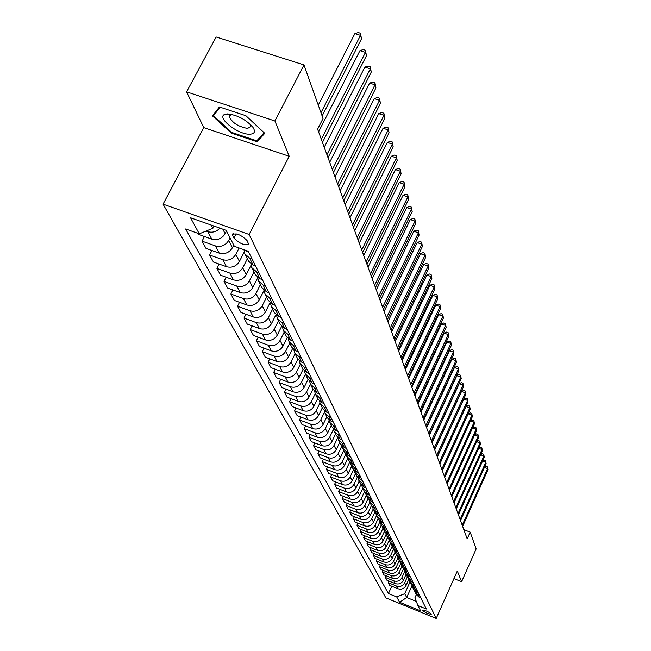 <?xml version="1.0" encoding="UTF-8"?>
<svg xmlns="http://www.w3.org/2000/svg" width="651" height="651" viewBox="0 0 651 651"><rect width="100%" height="100%" fill="white"/><g stroke="black" fill="none" stroke-linecap="round" stroke-linejoin="round"><path stroke-width="0.98" d="M431.271 613.974C428.016 611.427 425.062 610.166 422.409 610.207L422.458 610.386C425.721 612.933 428.667 614.186 431.312 614.153L431.271 613.974M163.059 204.154L385.88 597.903L436.211 618.45L249.138 234.474L163.059 204.154L203.771 127.62L289.207 156.281L274.909 120.988L186.585 91.848L203.771 127.62M186.585 91.848L216.148 36.993L303.984 64.937L274.909 120.988M303.984 64.937L323.042 118.506L317.615 129.158L467.19 538.841L470.177 532.136L463.846 529.662M232.619 235.467L233.945 238.079C239.82 243.767 244.703 245.752 248.576 244.019L247.079 240.577C241.179 234.84 236.28 232.846 232.383 234.596L232.619 235.467L233.603 233.563M211.209 225.067L212.901 228.281L199.279 233.823L185.633 228.981L388.427 593.574L391.772 586.217M199.279 233.823L190.556 217.776L226.198 230.356L234.336 246.281L248.234 251.221L426.324 609.002L417.942 605.593L420.644 610.874L399.633 602.297L396.719 596.951L388.427 593.574M453.926 578.617L461.616 581.693L476.141 548.907L470.177 532.136M461.616 581.693L457.295 571.041L436.211 618.45M289.207 156.281L249.138 234.474M417.942 605.593L414.89 597.838L416.331 594.632M411.993 585.754L406.688 597.504L416.29 601.41M214.049 226.068L212.901 228.281M226.54 231.015L225.156 233.685C221.918 238.705 217.458 240.52 211.787 239.129L198.352 234.352L197.774 233.294M230.039 237.859L228.672 240.512C225.458 245.5 221.031 247.307 215.4 245.907L202.062 241.155L204.471 236.525M233.766 245.158L232.407 247.787C229.225 252.743 224.839 254.533 219.249 253.141L206.017 248.405L202.062 241.155M239.104 247.974L235.808 254.395C232.651 259.318 228.298 261.092 222.748 259.708L209.606 254.997L211.925 250.521M244.239 252.035L239.43 261.442C236.305 266.332 231.992 268.09 226.483 266.715L213.438 262.019L209.606 254.997M247.331 258.813L242.725 267.846C239.625 272.704 235.336 274.445 229.868 273.078L216.913 268.407L219.143 264.078M251.066 265.185L246.233 274.673C243.165 279.499 238.909 281.224 233.481 279.865L220.624 275.21L216.913 268.407M253.947 271.963L249.423 280.874C246.379 285.675 242.164 287.392 236.769 286.025L224.001 281.403L226.149 277.212M257.715 277.847L252.824 287.498C249.805 292.258 245.622 293.959 240.276 292.608L227.598 288.002L224.001 281.403M260.367 284.715L255.916 293.511C252.93 298.248 248.772 299.94 243.458 298.589L230.869 294L232.936 289.939M264.021 290.411L259.22 299.932C256.25 304.635 252.132 306.312 246.859 304.969L234.352 300.404L230.869 294M266.593 297.084L262.223 305.767C259.277 310.446 255.184 312.106 249.951 310.763L237.525 306.222L239.527 302.284M270.051 302.78L265.421 312C262.508 316.638 258.447 318.29 253.247 316.956L240.911 312.431L237.525 306.222M272.631 309.087L268.334 317.664C265.445 322.278 261.409 323.921 256.242 322.587L243.995 318.079L245.923 314.27M275.918 314.767L271.443 323.71C268.578 328.291 264.575 329.919 259.448 328.592L247.282 324.108L243.995 318.079M278.498 320.748L274.274 329.211C271.426 333.768 267.455 335.387 262.353 334.061L250.269 329.601L252.132 325.899M281.623 326.379L277.293 335.086C274.47 339.61 270.523 341.214 265.47 339.895L253.467 335.452L250.269 329.601M284.194 332.067L280.044 340.424C277.236 344.924 273.322 346.519 268.293 345.209L256.372 340.782L258.17 337.194M287.181 337.641L282.973 346.137C280.19 350.604 276.309 352.183 271.312 350.881L259.472 346.478L256.372 340.782M289.728 343.061L285.643 351.328C282.884 355.772 279.027 357.342 274.063 356.04L262.296 351.654L264.029 348.171M292.6 348.562L288.491 356.87C285.756 361.289 281.924 362.843 277 361.549L265.307 357.187L262.296 351.654M295.115 353.762L291.087 361.923C288.377 366.31 284.568 367.856 279.67 366.57L268.057 362.225L269.734 358.839M297.873 359.157L293.861 367.31C291.168 371.672 287.392 373.21 282.526 371.924L270.987 367.603L268.057 362.225M300.347 364.161L296.384 372.226C293.715 376.563 289.955 378.085 285.13 376.807L273.656 372.502L275.283 369.215M303.016 369.442L299.086 377.466C296.433 381.779 292.706 383.293 287.905 382.023L276.512 377.735L273.656 372.502M305.433 374.276L301.543 382.243C298.907 386.531 295.204 388.037 290.436 386.767L279.108 382.495L280.687 379.305M308.029 379.427L304.163 387.353C301.551 391.609 297.873 393.106 293.137 391.837L281.883 387.589L279.108 382.495M316.638 388.647L314.531 387.858L310.397 384.123L306.556 392C303.96 396.231 300.306 397.72 295.595 396.459L284.414 392.227L285.935 389.119M312.919 389.135L309.111 396.972C306.531 401.179 302.902 402.652 298.223 401.398L287.115 397.183L284.414 392.227M315.222 393.692L311.438 401.496C308.875 405.679 305.27 407.152 300.624 405.899L289.581 401.7L291.054 398.681M317.672 398.591L313.928 406.338C311.39 410.496 307.809 411.953 303.187 410.708L292.209 406.533L289.581 401.7M319.942 402.985L316.191 410.748C313.668 414.882 310.112 416.331 305.522 415.086L294.61 410.927L296.042 407.99M322.31 407.803L318.616 415.46C316.109 419.57 312.578 421.01 308.013 419.773L297.173 415.631L294.61 410.927M324.548 412.018L320.821 419.757C318.339 423.842 314.824 425.274 310.291 424.045L299.509 419.919L300.9 417.055M326.826 416.778L323.189 424.346C320.715 428.415 317.232 429.839 312.724 428.61L302.007 424.509L299.509 419.919M329.056 420.806L325.337 428.537C322.888 432.581 319.421 433.989 314.938 432.769L304.286 428.683L305.636 425.892M331.229 425.526L327.64 433.013C325.207 437.033 321.765 438.44 317.306 437.22L306.719 433.151L304.286 428.683M333.458 429.334L329.74 437.098C327.323 441.093 323.897 442.493 319.47 441.28L308.94 437.228L310.25 434.51M335.525 434.062L331.986 441.468C329.585 445.439 326.184 446.822 321.781 445.618L311.316 441.581L308.94 437.228M337.763 437.627L334.028 445.447C331.644 449.402 328.267 450.777 323.889 449.572L313.481 445.561L314.759 442.908M339.708 442.379L336.225 449.703C333.857 453.641 330.496 455.008 326.143 453.804L315.8 449.808L313.481 445.561M341.856 445.951L338.219 453.592C335.867 457.498 332.523 458.857 328.202 457.669L317.916 453.682L319.153 451.102M343.801 450.5L340.351 457.743C338.024 461.632 334.704 462.983 330.399 461.795L320.178 457.832L317.916 453.682M345.844 454.064L342.304 461.535C339.985 465.408 336.681 466.751 332.409 465.563L322.237 461.616L323.441 459.101M347.789 458.426L344.387 465.595C342.084 469.444 338.805 470.779 334.557 469.599L324.442 465.668L322.237 461.616M349.75 461.974L346.291 469.29C344.005 473.122 340.742 474.449 336.51 473.277L326.46 469.355L327.624 466.905M351.678 466.157L348.326 473.253C346.055 477.061 342.817 478.379 338.61 477.207L328.609 473.31L326.46 469.355M353.574 469.688L350.181 476.866C347.927 480.658 344.704 481.968 340.522 480.796L330.578 476.914L331.717 474.522M355.479 473.716L352.175 480.731C349.929 484.499 346.723 485.809 342.572 484.645L332.685 480.78L330.578 476.914M357.309 477.207L353.989 484.263C351.76 488.014 348.57 489.308 344.436 488.152L334.598 484.303L335.713 481.96M359.189 481.097L355.934 488.038C353.713 491.774 350.547 493.059 346.438 491.904L336.657 488.071L334.598 484.303M360.963 484.539L357.7 491.489C355.503 495.199 352.354 496.477 348.261 495.33L338.536 491.513L339.61 489.227M362.819 488.307L359.604 495.183C357.415 498.869 354.282 500.147 350.214 499L340.538 495.199L338.536 491.513M364.536 491.692L361.329 498.552C359.157 502.222 356.048 503.492 351.996 502.352L342.377 498.56L343.427 496.331M366.367 495.354L363.185 502.157C361.028 505.811 357.936 507.072 353.908 505.933L344.338 502.165L342.377 498.56M368.043 498.674L364.877 505.453C362.729 509.082 359.653 510.335 355.649 509.204L346.129 505.453L347.154 503.272M369.833 502.238L366.692 508.976C364.56 512.597 361.5 513.842 357.521 512.711L348.049 508.968L346.129 505.453M376.766 509.44L374.992 508.74L371.477 505.51L368.352 512.199C366.228 515.795 363.185 517.032 359.222 515.909L349.807 512.191L350.799 510.058M373.226 508.976L370.126 515.649C368.01 519.229 364.991 520.458 361.053 519.343L351.678 515.633L349.807 512.191M374.83 512.158L371.745 518.798C369.646 522.362 366.635 523.583 362.721 522.468L353.395 518.774L354.364 516.691M376.538 515.559L373.479 522.175C371.395 525.715 368.401 526.936 364.503 525.821L355.234 522.143L353.395 518.774M378.109 518.676L375.057 525.251C372.99 528.783 370.012 529.987 366.139 528.889L356.911 525.219L357.855 523.184M379.793 521.996L376.758 528.555C374.699 532.062 371.737 533.267 367.88 532.168L358.701 528.514L356.911 525.219M381.315 525.056L378.304 531.566C376.262 535.057 373.316 536.261 369.475 535.163L360.345 531.525L361.272 529.532M382.975 528.27L379.972 534.797C377.93 538.271 375.009 539.467 371.192 538.369L362.102 534.748L360.345 531.525M384.456 531.297L381.486 537.75C379.46 541.209 376.547 542.389 372.746 541.307L363.706 537.693L364.609 535.749M386.1 534.414L383.113 540.908C381.095 544.35 378.198 545.53 374.423 544.448L365.431 540.851L363.706 537.693M387.532 537.409L384.595 543.797C382.593 547.222 379.712 548.394 375.952 547.312L367.001 543.74L367.88 541.835M389.168 540.403L386.189 546.897C384.196 550.307 381.331 551.47 377.588 550.396L368.686 546.824L367.001 543.74M390.543 543.39L387.638 549.721C385.661 553.114 382.812 554.278 379.085 553.204L370.224 549.647L371.086 547.784M392.171 546.262L389.2 552.756C387.231 556.133 384.399 557.28 380.697 556.214L371.876 552.675L370.224 549.647M393.497 549.249L390.624 555.523C388.663 558.883 385.848 560.031 382.161 558.965L373.381 555.441L374.219 553.619M395.108 552.015L392.146 558.493C390.201 561.837 387.402 562.977 383.732 561.919L375 558.412L373.381 555.441M396.386 554.994L393.546 561.203C391.609 564.531 388.818 565.67 385.164 564.612L376.473 561.113L377.295 559.331M397.94 557.752L395.043 564.116C393.114 567.428 390.34 568.559 386.71 567.501L378.06 564.018L376.473 561.113M399.209 560.617L396.41 566.769C394.49 570.073 391.731 571.196 388.11 570.146L379.509 566.679L380.306 564.93M400.723 563.367L397.875 569.625C395.971 572.904 393.22 574.027 389.623 572.978L381.055 569.519L379.509 566.679M401.984 566.126L399.209 572.229C397.322 575.492 394.579 576.607 390.999 575.565L382.479 572.123L383.26 570.414M403.449 568.86L400.65 575.02C398.762 578.275 396.044 579.382 392.48 578.34L383.992 574.914L382.479 572.123M404.702 571.529L401.96 577.575C400.088 580.814 397.379 581.913 393.831 580.879L385.384 577.461L386.157 575.785M406.118 574.239L403.368 580.31C401.504 583.532 398.811 584.631 395.279 583.605L386.881 580.196L385.384 577.461M407.371 576.827L404.653 582.816C402.798 586.022 400.121 587.112 396.605 586.087L388.24 582.702L388.989 581.05M408.747 579.504L406.037 585.501C404.19 588.691 401.521 589.782 398.03 588.756L389.705 585.379L388.24 582.702M409.984 582.018L404.694 593.704L406.688 597.504L399.633 602.297M219.957 228.151C216.466 231.789 212.413 232.952 207.807 231.658L206.098 231.048M248.755 252.271L243.043 249.374M252.108 258.992L249.65 258.121L244.866 253.914L244.092 250.253M255.672 266.161L253.239 265.291L248.487 261.108L245.004 254.191M258.911 272.671L256.494 271.809L251.774 267.651L251.009 264.119M262.369 279.613L259.969 278.75L255.282 274.616L251.913 267.927M265.51 285.919L263.126 285.065L258.471 280.947L257.706 277.546M268.855 292.649L266.495 291.794L261.873 287.701L258.61 281.224M271.898 298.76L269.547 297.906L264.957 293.837L264.2 290.549M275.137 305.278L272.81 304.432L268.253 300.388L265.095 294.114M278.091 311.202L275.78 310.356L271.247 306.336L270.499 303.163M281.232 317.517L278.937 316.679L274.437 312.683L271.377 306.605M284.096 323.262L281.818 322.432L277.342 318.453L276.602 315.385M287.148 329.398L284.886 328.568L280.443 324.613L277.481 318.721M289.923 334.972L287.677 334.142L283.258 330.212L282.534 327.241M292.885 340.921L290.655 340.099L286.269 336.185L283.397 330.472M295.578 346.332L293.357 345.518L289.003 341.62L288.287 338.748M298.459 352.118L296.254 351.296L291.925 347.431L289.134 341.881M301.071 357.375L298.882 356.561L294.586 352.712L293.87 349.929M303.862 362.981L301.69 362.176L297.417 358.351L294.716 352.964M306.409 368.092L304.253 367.286L300.005 363.478L299.297 360.784M309.127 373.544L306.979 372.746L302.764 368.962L300.127 363.73M311.593 378.516L309.461 377.718L305.27 373.943L304.578 371.33M314.238 383.813L312.122 383.024L307.956 379.273L305.4 374.195M310.397 384.123L309.713 381.592M319.21 393.806L317.118 393.017L313.001 389.306L310.519 384.375M321.545 398.502L319.47 397.712L315.377 394.026L314.702 391.568M324.043 403.514L321.976 402.741L317.916 399.071L315.499 394.27M326.314 408.087L324.263 407.314L320.227 403.661L319.56 401.276M328.747 412.97L326.712 412.205L322.693 408.568L320.349 403.905M330.96 417.421L328.934 416.656L324.947 413.035L324.296 410.724M333.328 422.182L331.318 421.417L327.347 417.82L325.069 413.279M335.485 426.511L333.491 425.754L329.544 422.173L328.901 419.919M337.796 431.149L335.802 430.384L331.88 426.828L329.658 422.409M339.895 435.364L337.918 434.608L334.02 431.068L333.385 428.879M342.141 439.881L340.18 439.132L336.298 435.609L334.134 431.304M344.192 443.998L342.239 443.25L338.382 439.742L337.763 437.61M346.381 448.393L344.436 447.652L340.603 444.161L338.496 439.97M348.375 452.404L346.446 451.664L342.638 448.189L342.027 446.122M350.507 456.693L348.594 455.952L344.802 452.502L342.751 448.417M352.46 460.607L350.547 459.866L346.78 456.432L346.177 454.414M354.543 464.79L352.647 464.057L348.895 460.631L346.893 456.66M356.439 468.606L354.551 467.874L350.824 464.472L350.238 462.511M358.473 472.683L356.593 471.959L352.891 468.574L350.938 464.692M360.32 476.41L358.457 475.686L354.771 472.309L354.193 470.404M362.306 480.389L360.451 479.673L356.789 476.312L354.885 472.536M364.112 484.027L362.273 483.311L358.628 479.966L358.058 478.111M366.049 487.916L364.218 487.2L360.589 483.872L358.734 480.186M367.815 491.456L365.992 490.748L362.387 487.436L361.826 485.63M369.703 495.256L367.896 494.548L364.308 491.253L362.501 487.656M371.428 498.723L369.63 498.015L366.057 494.736L365.504 492.97M373.275 502.426L371.485 501.726L367.937 498.463L366.171 494.955M374.96 505.811L373.178 505.111L369.646 501.864L369.101 500.147M378.41 512.744L376.644 512.052L373.153 508.83L372.616 507.153M380.168 516.284L378.418 515.592L374.943 512.394L373.259 509.049M381.779 519.514L380.038 518.831L376.579 515.641L376.05 514.005M383.504 522.981L381.771 522.289L378.329 519.124L376.685 515.852M385.075 526.138L383.349 525.455L379.932 522.297L379.411 520.702M386.759 529.523L385.042 528.84L381.641 525.699L380.038 522.509M388.297 532.608L386.596 531.932L383.203 528.807L382.698 527.245M389.949 535.919L388.248 535.252L384.879 532.136L383.309 529.011M391.446 538.947L389.762 538.271L386.409 535.171L385.905 533.649M393.066 542.185L391.381 541.518L388.045 538.426L386.515 535.374M394.53 545.139L392.862 544.472L389.542 541.396L389.054 539.915M396.109 548.305L394.449 547.646L391.145 544.586L389.648 541.599M397.549 551.202L395.898 550.543L392.61 547.491L392.13 546.043M399.096 554.302L397.452 553.643L394.18 550.616L392.708 547.694M400.503 557.134L398.868 556.483L395.613 553.456L395.141 552.04M402.017 560.169L400.389 559.518L397.151 556.515L395.71 553.659M403.392 562.944L401.773 562.293L398.55 559.299L398.087 557.915M404.873 565.914L403.262 565.271L400.056 562.285L398.648 559.494M406.224 568.632L404.621 567.989L401.431 565.019L400.967 563.66M407.672 571.545L406.078 570.903L402.904 567.949L401.529 565.214M408.999 574.206L407.412 573.564L404.247 570.618L403.799 569.291M410.423 577.055L408.836 576.42L405.687 573.49L404.344 570.813M411.717 579.659L410.146 579.024L407.013 576.111L406.566 574.809M413.108 582.458L411.546 581.823L408.421 578.918L407.103 576.298M414.378 585.005L412.824 584.378L409.715 581.489L409.276 580.22M415.745 587.747L414.191 587.121L411.098 584.24L409.813 581.677M416.99 590.254L415.444 589.627L412.368 586.754L411.937 585.518M418.324 592.931L416.786 592.312L413.727 589.456L412.465 586.942M419.545 595.388L418.015 594.77L414.964 591.922L414.549 590.709M396.719 596.951L404.694 593.704M420.855 598.017L419.334 597.398L416.298 594.566L415.061 592.109M212.462 115.902L231.317 133.129L257.153 141.78L264.77 133.309L245.891 115.723L219.411 106.967L212.462 115.902M258.838 138.549L257.153 141.78M231.715 132.381L231.317 133.129M320.984 112.729L360.491 35.366L361.5 38.816L322.139 115.976M318.282 105.12L354.876 33.632L360.491 35.366L360.459 33.242L361.5 38.816M354.876 33.632L358.213 32.55L360.459 33.242M321.317 139.306L365.48 52.373L366.456 55.709L322.457 142.423M318.591 131.852L359.946 50.648L365.48 52.373L365.439 50.249L366.456 55.709M359.946 50.648L363.225 49.557L365.439 50.249M326.932 154.686L370.313 68.843L371.257 72.082L328.031 157.697M324.239 147.313L364.861 67.126L370.313 68.843L370.264 66.727L371.257 72.082M364.861 67.126L368.084 66.044L370.264 66.727M332.368 169.577L374.992 84.817L375.92 87.95L333.434 172.499M329.707 162.294L369.63 83.108L374.992 84.817L374.943 82.701L375.92 87.95M369.63 83.108L372.795 82.026L374.943 82.701M337.641 184.013L379.541 100.303L380.428 103.346L338.675 186.853M335.013 176.812L374.244 98.61L379.541 100.303L379.476 98.195L380.428 103.346M374.244 98.61L377.36 97.52L379.476 98.195M249.659 134.212C254.639 133.984 255.721 131.665 252.889 127.254C245.923 119.532 237.517 115.081 227.647 113.901L224.994 114.316C215.774 117.082 237.753 134.676 249.659 134.212M232.285 114.519L230.714 114.796L229.331 116.488C231.902 122.6 237.989 126.587 247.583 128.434L250.871 126.481L250.147 124.195M215.448 112.062L213.504 115.732L220.144 107.203M264.094 132.682L256.811 140.811L231.764 132.43L213.504 115.732M342.751 198.018L383.944 115.325L384.814 118.279L343.761 200.768M340.156 190.898L378.727 113.64L383.944 115.325L383.878 113.225L384.814 118.279M378.727 113.64L381.795 112.558L383.878 113.225M347.715 211.599L388.224 129.915L389.07 132.78L348.684 214.269M345.144 204.56L383.081 128.239L388.224 129.915L388.151 127.816L389.07 132.78M383.081 128.239L386.1 127.148L388.151 127.816M352.525 224.79L392.382 144.074L393.196 146.857L353.477 227.378M349.986 217.825L387.304 142.414L392.382 144.074L392.301 141.991L393.196 146.857M387.304 142.414L390.274 141.324L392.301 141.991M357.204 237.591L396.418 157.835L397.216 160.545L358.123 240.105M354.689 230.706L391.414 156.191L396.418 157.835L396.337 155.76L397.216 160.545M391.414 156.191L394.335 155.101L396.337 155.76M361.744 250.033L400.341 171.213L401.114 173.841L362.64 252.474M359.254 243.214L395.401 169.569L400.341 171.213L400.251 169.138L401.114 173.841M395.401 169.569L398.282 168.487L400.251 169.138M366.155 262.117L404.157 184.217L404.906 186.772L367.026 264.493M363.697 255.379L399.283 182.589L404.157 184.217L404.059 182.15L404.906 186.772M399.283 182.589L402.115 181.507L404.059 182.15M370.452 273.876L407.868 196.862L408.6 199.352L371.29 276.187M368.018 267.211L403.059 195.251L407.868 196.862L407.77 194.812L408.6 199.352M403.059 195.251L405.85 194.169L407.77 194.812M374.626 285.309L411.481 209.166L412.189 211.591L375.448 287.555M372.217 278.709L406.729 207.563L411.481 209.166L411.375 207.124L412.189 211.591M406.729 207.563L409.479 206.489L411.375 207.124M378.687 296.433L414.996 221.153L415.688 223.505L379.484 298.622M376.302 289.907L410.301 219.558L414.996 221.153L414.882 219.118L415.688 223.505M410.301 219.558L413.011 218.484L414.882 219.118M382.642 307.264L418.414 232.814L419.089 235.109L383.415 309.396M380.282 300.803L413.784 231.235L418.414 232.814L418.308 230.796L419.089 235.109M413.784 231.235L416.453 230.161L418.308 230.796M386.491 317.802L421.75 244.182L422.409 246.42L387.247 319.877M384.155 311.414L417.177 242.611L421.75 244.182L421.636 242.164L422.409 246.42M417.177 242.611L419.805 241.537L421.636 242.164M390.242 328.08L424.997 255.249L425.64 257.43L390.974 330.098M387.931 321.749L420.481 253.695L424.997 255.249L424.883 253.247L425.64 257.43M420.481 253.695L423.077 252.629L424.883 253.247M393.896 338.081L428.163 266.047L428.789 268.171L394.612 340.058M391.609 331.823L423.703 264.501L428.163 266.047L428.041 264.054L428.789 268.171M423.703 264.501L426.259 263.435L428.041 264.054M397.452 347.837L431.255 276.569L431.857 278.644L398.16 349.758M395.19 341.637L426.844 275.031L431.255 276.569L431.133 274.584L431.857 278.644M426.844 275.031L429.367 273.973L431.133 274.584M400.926 357.35L434.266 286.839L434.86 288.857L401.61 359.23M398.689 351.214L429.904 285.309L434.266 286.839L434.136 284.861L434.86 288.857M429.904 285.309L432.394 284.251L434.136 284.861M404.32 366.627L437.203 296.848L437.781 298.825L404.987 368.458M402.098 360.556L432.891 295.334L437.203 296.848L437.073 294.887L437.781 298.825M432.891 295.334L435.356 294.285L437.073 294.887M407.624 375.684L440.068 306.629L440.637 308.55L408.275 377.466M405.427 369.662L435.812 305.124L440.068 306.629L439.938 304.676L440.637 308.55M435.812 305.124L438.237 304.074L439.938 304.676M410.846 384.513L442.867 316.166L443.421 318.054L411.481 386.255M408.673 378.556L438.66 314.677L442.867 316.166L442.737 314.23L443.421 318.054M438.66 314.677L441.053 313.636L442.737 314.23M413.995 393.139L445.601 325.484L446.138 327.323L414.614 394.84M411.839 387.239L441.443 324.003L445.601 325.484L445.471 323.555L446.138 327.323M441.443 324.003L443.803 322.969L445.471 323.555M417.071 401.561L448.27 334.59L448.799 336.388L417.673 403.221M414.939 395.718L444.161 333.117L448.27 334.59L448.14 332.669L448.799 336.388M444.161 333.117L446.488 332.083L448.14 332.669M420.074 409.788L450.883 343.484L451.395 345.242L420.668 411.408M417.958 403.994L446.814 342.027L450.883 343.484L450.744 341.572L451.395 345.242M446.814 342.027L449.117 340.994L450.744 341.572M423.012 417.828L453.43 352.175L453.934 353.892L423.589 419.407M420.912 412.091L449.41 350.726L453.43 352.175L453.291 350.279L453.934 353.892M449.41 350.726L451.68 349.701L453.291 350.279M425.876 425.681L455.928 360.67L456.416 362.347L426.446 427.227M423.801 420.001L451.94 359.23L455.928 360.67L455.781 358.782L456.416 362.347M451.94 359.23L454.195 358.213L455.781 358.782M428.683 433.354L458.361 368.987L458.841 370.622L429.237 434.876M426.625 427.731L454.422 367.555L458.361 368.987L458.223 367.107L458.841 370.622M454.422 367.555L456.644 366.537L458.223 367.107M431.418 440.865L460.745 377.108L461.217 378.711L431.963 442.346M429.383 435.291L456.847 375.692L460.745 377.108L460.607 375.245L461.217 378.711M456.847 375.692L459.045 374.675L460.607 375.245M434.103 448.213L463.081 385.058L463.536 386.629L434.632 449.662M432.085 442.68L459.224 383.651L463.081 385.058L462.934 383.203L463.536 386.629M459.224 383.651L461.396 382.642L462.934 383.203M436.723 455.391L465.359 392.838L465.815 394.376L437.244 456.815M434.73 449.914L461.543 391.438L465.359 392.838L465.213 390.999L465.815 394.376M461.543 391.438L463.691 390.437L465.213 390.999M439.295 462.422L467.597 400.455L468.036 401.96L439.799 463.813M437.309 456.994L463.813 399.063L467.597 400.455L467.451 398.624L468.036 401.96M463.813 399.063L465.937 398.062L467.451 398.624M441.801 469.306L469.786 407.908L470.217 409.381L442.298 470.665M439.84 463.927L466.043 406.533L469.786 407.908L469.631 406.086L470.217 409.381M466.043 406.533L468.142 405.532L469.631 406.086M444.267 476.044L471.926 415.208L472.349 416.656L444.747 477.37M442.314 470.706L468.224 413.841L471.926 415.208L471.78 413.393L472.349 416.656M468.224 413.841L470.299 412.848L471.78 413.393M446.676 482.635L474.026 422.361L474.441 423.777L447.147 483.937M473.871 420.554L474.026 422.361L470.372 421.002L472.406 420.017L473.871 420.554L474.441 423.777M449.035 489.096L476.076 429.367L476.483 430.75L449.499 490.374M472.536 427.967L474.473 427.032L475.93 427.569L476.076 429.367L472.504 428.032M475.93 427.569L476.483 430.75M451.346 495.427L478.094 436.227L478.485 437.586L451.802 496.68M474.644 434.811L476.499 433.908L477.94 434.445L478.094 436.227L474.595 434.925M477.94 434.445L478.485 437.586M453.609 501.628L480.064 442.957L480.454 444.283L454.056 502.857M476.711 441.516L478.485 440.646L479.909 441.183L480.064 442.957L476.638 441.671M479.909 441.183L480.454 444.283M455.822 507.707L482 449.548L482.383 450.85L456.261 508.903M478.737 448.091L480.438 447.253L481.846 447.782L482 449.548L478.648 448.287M481.846 447.782L482.383 450.85M458.003 513.663L483.896 456.009L484.271 457.287L458.434 514.835M480.723 454.536L482.342 453.731L483.742 454.26L483.896 456.009L480.617 454.772M483.742 454.26L484.271 457.287M460.135 519.506L485.752 462.348L486.118 463.602L460.558 520.654M482.668 460.859L484.214 460.086L485.597 460.607L485.752 462.348L482.537 461.136M485.597 460.607L486.118 463.602M462.226 525.227L487.575 468.565L487.941 469.794L462.641 526.358M484.572 467.06L486.053 466.319L487.42 466.832L487.575 468.565L484.434 467.377M487.42 466.832L487.941 469.794M225.156 233.685L222.837 229.168M232.407 247.787L228.672 240.512M239.43 261.442L235.808 254.395M246.233 274.673L242.725 267.846M252.824 287.498L249.423 280.874M259.22 299.932L255.916 293.511M265.421 312L262.223 305.767M271.443 323.71L268.334 317.664M277.293 335.086L274.274 329.211M282.973 346.137L280.044 340.424M288.491 356.87L285.643 351.328M293.861 367.31L291.087 361.923M299.086 377.466L296.384 372.226M304.163 387.353L301.543 382.243M309.111 396.972L306.556 392M313.928 406.338L311.438 401.496M318.616 415.46L316.191 410.748M323.189 424.346L320.821 419.757M327.64 433.013L325.337 428.537M331.986 441.468L329.74 437.098M336.225 449.703L334.028 445.447M340.351 457.743L338.219 453.592M344.387 465.595L342.304 461.535M348.326 473.253L346.291 469.29M352.175 480.731L350.181 476.866M355.934 488.038L353.989 484.263M359.604 495.183L357.7 491.489M363.185 502.157L361.329 498.552M366.692 508.976L364.877 505.453M370.126 515.649L368.352 512.199M373.479 522.175L371.745 518.798M376.758 528.555L375.057 525.251M379.972 534.797L378.304 531.566M383.113 540.908L381.486 537.75M386.189 546.897L384.595 543.797M389.2 552.756L387.638 549.721M392.146 558.493L390.624 555.523M395.043 564.116L393.546 561.203M397.875 569.625L396.41 566.769M400.65 575.02L399.209 572.229M403.368 580.31L401.96 577.575M406.037 585.501L404.653 582.816M211.787 239.129L207.807 231.658M246.29 251.392L245.761 250.342M253.239 265.291L249.65 258.121M219.249 253.141L215.4 245.907M259.969 278.75L256.494 271.809M226.483 266.715L222.748 259.708M266.495 291.794L263.126 285.065M233.481 279.865L229.868 273.078M272.81 304.432L269.547 297.906M240.276 292.608L236.769 286.025M278.937 316.679L275.78 310.356M246.859 304.969L243.458 298.589M284.886 328.568L281.818 322.432M253.247 316.956L249.951 310.763M290.655 340.099L287.677 334.142M259.448 328.592L256.242 322.587M296.254 351.296L293.357 345.518M265.47 339.895L262.353 334.061M301.69 362.176L298.882 356.561M271.312 350.881L268.293 345.209M306.979 372.746L304.253 367.286M277 361.549L274.063 356.04M312.122 383.024L309.461 377.718M282.526 371.924L279.67 366.57M317.118 393.017L314.531 387.858M287.905 382.023L285.13 376.807M321.976 402.741L319.47 397.712M293.137 391.837L290.436 386.767M326.712 412.205L324.263 407.314M298.223 401.398L295.595 396.459M331.318 421.417L328.934 416.656M303.187 410.708L300.624 405.899M335.802 430.384L333.491 425.754M308.013 419.773L305.522 415.086M340.18 439.132L337.918 434.608M312.724 428.61L310.291 424.045M344.436 447.652L342.239 443.25M317.306 437.22L314.938 432.769M348.594 455.952L346.446 451.664M321.781 445.618L319.47 441.28M352.647 464.057L350.547 459.866M326.143 453.804L323.889 449.572M356.593 471.959L354.551 467.874M330.399 461.795L328.202 457.669M360.451 479.673L358.457 475.686M334.557 469.599L332.409 465.563M364.218 487.2L362.273 483.311M338.61 477.207L336.51 473.277M367.896 494.548L365.992 490.748M342.572 484.645L340.522 480.796M371.485 501.726L369.63 498.015M346.438 491.904L344.436 488.152M374.992 508.74L373.178 505.111M350.214 499L348.261 495.33M378.418 515.592L376.644 512.052M353.908 505.933L351.996 502.352M381.771 522.289L380.038 518.831M357.521 512.711L355.649 509.204M385.042 528.84L383.349 525.455M361.053 519.343L359.222 515.909M388.248 535.252L386.596 531.932M364.503 525.821L362.721 522.468M391.381 541.518L389.762 538.271M367.88 532.168L366.139 528.889M394.449 547.646L392.862 544.472M371.192 538.369L369.475 535.163M397.452 553.643L395.898 550.543M374.423 544.448L372.746 541.307M400.389 559.518L398.868 556.483M377.588 550.396L375.952 547.312M403.262 565.271L401.773 562.293M380.697 556.214L379.085 553.204M406.078 570.903L404.621 567.989M383.732 561.919L382.161 558.965M408.836 576.42L407.412 573.564M386.71 567.501L385.164 564.612M411.546 581.823L410.146 579.024M389.623 572.978L388.11 570.146M414.191 587.121L412.824 584.378M392.48 578.34L390.999 575.565M416.786 592.312L415.444 589.627M395.279 583.605L393.831 580.879M419.334 597.398L418.015 594.77M398.03 588.756L396.605 586.087M236.158 233.782L233.945 238.079M371.477 505.51L369.752 502.084M232.757 233.872L232.383 234.596M250.798 124.829L252.889 127.254M230.56 114.161L229.331 116.488M230.714 114.796L224.994 114.316"/></g></svg>
